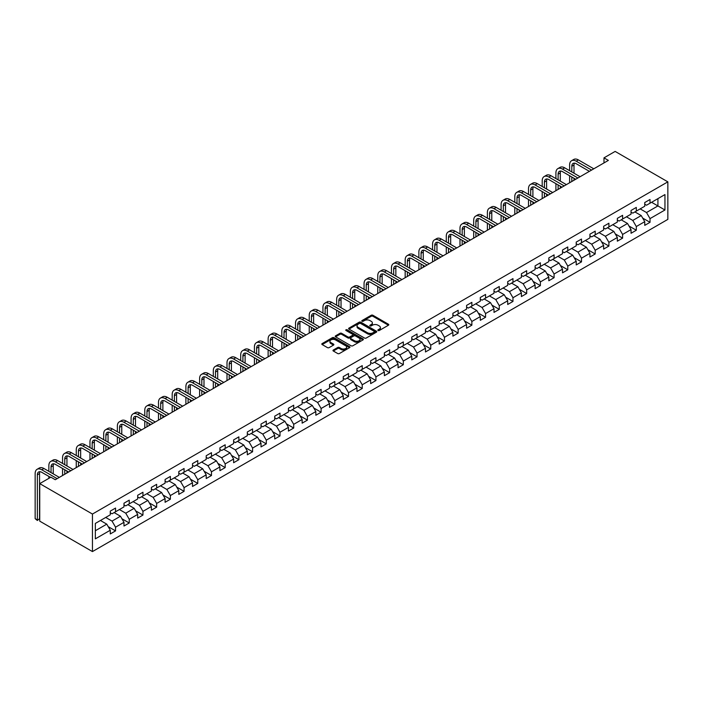 <?xml version="1.0" encoding="UTF-8"?>
<svg xmlns="http://www.w3.org/2000/svg" width="703" height="703" viewBox="0 0 703 703"><rect width="100%" height="100%" fill="white"/><g stroke="black" fill="none" stroke-linecap="round" stroke-linejoin="round"><path stroke-width="1.05" d="M378.065 330.515A0.852 0.492 0 0 0 379.269 330.515L388.434 325.225A1.221 0.703 0 0 0 388.794 324.733A1.221 0.703 0 0 0 388.434 324.232L372.915 315.269A1.221 0.703 0 0 0 371.184 315.269L362.027 320.559A0.852 0.492 0 0 0 363.231 321.253L364.418 320.577A3.902 2.25 0 0 1 369.936 320.577L371.228 321.324A3.902 2.25 0 0 1 372.37 322.914A3.902 2.25 0 0 1 371.228 324.505L370.042 325.19A0.852 0.492 0 0 0 371.254 325.884L372.441 325.199A3.902 2.25 0 0 1 377.959 325.199L379.251 325.946A3.902 2.25 0 0 1 380.393 327.545A3.902 2.25 0 0 1 379.251 329.136L378.065 329.821A0.852 0.492 0 0 0 378.065 330.515L378.065 329.821M333.336 350.024A1.221 0.703 0 0 0 332.976 350.516A1.221 0.703 0 0 0 333.336 351.017L337.686 353.53A1.221 0.703 0 0 0 339.408 353.53L349.584 347.651A1.221 0.703 0 0 0 349.945 347.159A1.221 0.703 0 0 0 349.584 346.658L334.066 337.695A1.221 0.703 0 0 0 332.343 337.695L322.167 343.574A1.221 0.703 0 0 0 321.807 344.075A1.221 0.703 0 0 0 322.167 344.567L327.422 347.607A1.221 0.703 0 0 0 329.153 347.607L333.503 345.094A1.221 0.703 0 0 0 333.863 344.593A1.221 0.703 0 0 0 333.503 344.092L330.893 342.589A3.26 1.881 0 0 1 329.944 341.254A3.26 1.881 0 0 1 331.957 339.514A3.26 1.881 0 0 1 335.507 339.927L345.727 345.823A3.26 1.881 0 0 1 346.684 347.159A3.26 1.881 0 0 1 344.672 348.899A3.26 1.881 0 0 1 341.113 348.486L339.408 347.502A1.221 0.703 0 0 0 337.686 347.502L333.336 350.024L333.336 351.017L337.686 348.521L337.686 347.502M667.85 181.849L615.143 151.417L603.982 157.859L608.376 160.389L55.282 479.718L50.888 477.179L39.737 483.62L92.445 514.051L667.85 181.849L667.85 219.38L92.445 551.583L92.445 514.051M364.506 338.046A1.221 0.703 0 0 0 366.228 338.046L376.404 332.176A1.221 0.703 0 0 0 376.764 331.675A1.221 0.703 0 0 0 376.404 331.175L360.885 322.211A1.221 0.703 0 0 0 359.154 322.211L348.987 328.09A1.221 0.703 0 0 0 348.626 328.591A1.221 0.703 0 0 0 348.987 329.083L364.506 338.046M346.351 330.7A0.852 0.492 0 0 1 347.212 330.823L347.212 329.804L362.994 338.916A1.221 0.703 0 0 1 363.354 339.417A1.221 0.703 0 0 1 362.994 339.909L352.818 345.788A1.221 0.703 0 0 1 351.096 345.788L335.577 336.825L339.927 334.329L339.927 333.319L335.577 335.832A1.221 0.703 0 0 0 335.217 336.333A1.221 0.703 0 0 0 335.577 336.825L335.577 335.832M339.927 334.329A1.221 0.703 0 0 1 341.649 334.329L341.649 333.319A1.221 0.703 0 0 0 339.927 333.319M341.649 333.319L347.95 336.948A1.221 0.703 0 0 0 349.672 336.948L352.563 335.287A1.221 0.703 0 0 0 352.915 334.786A1.221 0.703 0 0 0 352.563 334.285L346.008 330.507A0.852 0.492 0 0 1 347.212 329.804M108.209 526.661L115.547 530.888L115.547 527.188L123.983 522.32L123.983 526.02L129.255 522.979L129.255 519.28L137.683 514.411L137.683 518.111L142.955 515.071L142.955 511.362L151.391 506.494L151.391 510.202L156.664 507.153L156.664 503.453L165.091 498.585L165.091 502.285L170.363 499.244L170.363 495.545L178.799 490.676L178.799 494.376L184.072 491.335L184.072 487.627L192.508 482.759L192.508 486.458L197.771 483.418L197.771 479.718L206.207 474.85L206.207 478.55L211.48 475.509L211.48 471.801L219.916 466.933L219.916 470.641L225.18 467.592L225.18 463.892L233.616 459.024L233.616 462.723L238.888 459.683L238.888 455.983L247.324 451.115L247.324 454.815L252.588 451.774L252.588 448.066L261.024 443.198L261.024 446.906L266.296 443.857L266.296 440.157L274.732 435.289L274.732 438.988L279.996 435.948L279.996 432.248L288.432 427.371L288.432 431.08L293.705 428.03L293.705 424.331L302.141 419.463L302.141 423.162L307.413 420.122L307.413 416.422L315.84 411.554L315.84 415.253L321.113 412.213L321.113 408.505L329.549 403.636L329.549 407.345L334.821 404.295L334.821 400.596L343.249 395.727L343.249 399.427L348.521 396.387L348.521 392.687L356.957 387.819L356.957 391.518L362.23 388.478L362.23 384.769L370.657 379.901L370.657 383.601L375.929 380.56L375.929 376.861L384.365 371.992L384.365 375.692L389.638 372.652L389.638 368.943L398.065 364.075L398.065 367.783L403.337 364.734L403.337 361.034L411.773 356.166L411.773 359.866L417.046 356.825L417.046 353.126L425.473 348.257L425.473 351.957L430.746 348.916L430.746 345.208L439.182 340.34L439.182 344.048L444.454 340.999L444.454 337.299L452.881 332.431L452.881 336.131L458.154 333.09L458.154 329.391L466.59 324.514L466.59 328.222L471.862 325.181L471.862 321.473L480.298 316.605L480.298 320.304L485.562 317.264L485.562 313.564L493.998 308.696L493.998 312.396L499.271 309.355L499.271 305.647L507.707 300.779L507.707 304.487L512.97 301.438L512.97 297.738L521.406 292.87L521.406 296.569L526.679 293.529L526.679 289.829L535.115 284.961L535.115 288.661L540.379 285.62L540.379 281.912L548.815 277.044L548.815 280.752L554.087 277.703L554.087 274.003L562.523 269.135L562.523 272.834L567.787 269.794L567.787 266.086L576.223 261.217L576.223 264.926L581.495 261.876L581.495 258.177L589.931 253.308L589.931 257.008L595.204 253.968L595.204 250.268L603.631 245.4L603.631 249.099L608.903 246.059L608.903 242.35L617.339 237.482L617.339 241.191L622.612 238.141L622.612 234.442L631.039 229.573L631.039 233.273L636.312 230.233L636.312 226.533L644.748 221.665L644.748 225.364L650.02 222.324L650.02 218.615L664.95 209.995L664.95 194.573L657.92 198.633L657.92 205.935L664.95 209.995M115.547 530.888L110.274 533.937L110.274 530.229L95.344 538.858L95.344 523.436L110.274 514.816L110.274 511.107L115.547 508.067L115.547 511.775L123.983 506.898L123.983 503.199L129.255 500.158L129.255 503.858L137.683 498.989L137.683 495.29L142.955 492.241L142.955 495.949L151.391 491.081L151.391 487.372L156.664 484.332L156.664 488.031L165.091 483.163L165.091 479.464L170.363 476.423L170.363 480.123L178.799 475.254L178.799 471.555L184.072 468.506L184.072 472.214L192.508 467.346L192.508 463.637L197.771 460.597L197.771 464.296L206.207 459.428L206.207 455.729L211.48 452.679L211.48 456.388L219.916 451.519L219.916 447.811L225.18 444.771L225.18 448.47L233.616 443.602L233.616 439.902L238.888 436.862L238.888 440.561L247.324 435.693L247.324 431.994L252.588 428.944L252.588 432.653L261.024 427.784L261.024 424.076L266.296 421.035L266.296 424.735L274.732 419.867L274.732 416.167L279.996 413.127L279.996 416.826L288.432 411.958L288.432 408.25L293.705 405.209L293.705 408.918L302.141 404.04L302.141 400.341L307.413 397.3L307.413 401L315.84 396.132L315.84 392.432L321.113 389.383L321.113 393.091L329.549 388.223L329.549 384.515L334.821 381.474L334.821 385.174L343.249 380.305L343.249 376.606L348.521 373.565L348.521 377.265L356.957 372.397L356.957 368.697L362.23 365.648L362.23 369.356L370.657 364.488L370.657 360.78L375.929 357.739L375.929 361.439L384.365 356.57L384.365 352.871L389.638 349.83L389.638 353.53L398.065 348.662L398.065 344.953L403.337 341.913L403.337 345.612L411.773 340.744L411.773 337.045L417.046 334.004L417.046 337.704L425.473 332.835L425.473 329.136L430.746 326.087L430.746 329.795L439.182 324.927L439.182 321.218L444.454 318.178L444.454 321.877L452.881 317.009L452.881 313.31L458.154 310.269L458.154 313.969L466.59 309.1L466.59 305.401L471.862 302.352L471.862 306.06L480.298 301.183L480.298 297.483L485.562 294.443L485.562 298.142L493.998 293.274L493.998 289.574L499.271 286.525L499.271 290.234L507.707 285.365L507.707 281.657L512.97 278.616L512.97 282.316L521.406 277.448L521.406 273.748L526.679 270.708L526.679 274.407L535.115 269.539L535.115 265.839L540.379 262.79L540.379 266.499L548.815 261.63L548.815 257.922L554.087 254.881L554.087 258.581L562.523 253.713L562.523 250.013L567.787 246.973L567.787 250.672L576.223 245.804L576.223 242.096L581.495 239.055L581.495 242.755L589.931 237.886L589.931 234.187L595.204 231.146L595.204 234.846L603.631 229.978L603.631 226.278L608.903 223.229L608.903 226.937L617.339 222.069L617.339 218.361L622.612 215.32L622.612 219.02L631.039 214.151L631.039 210.452L636.312 207.411L636.312 211.111L644.748 206.243L644.748 202.543L650.02 199.494L650.02 203.202L664.95 194.573M114.141 512.584L120.468 516.23L112.032 521.108L105.714 517.452M110.274 512.786L112.032 513.796L115.547 511.775M112.032 521.108L115.547 527.188M120.468 516.23L123.983 522.32M127.849 504.666L134.176 508.322L125.74 513.19L119.413 509.543M123.983 504.877L125.74 505.888L129.255 503.858M125.74 513.19L129.255 519.28M134.176 508.322L137.683 514.411M141.549 496.757L147.876 500.413L139.44 505.281L133.122 501.626M137.683 496.959L139.44 497.979L142.955 495.949M139.44 505.281L142.955 511.362M147.876 500.413L151.391 506.494M155.258 488.849L161.585 492.495L153.149 497.364L146.822 493.717M151.391 489.051L153.149 490.061L156.664 488.031M153.149 497.364L156.664 503.453M161.585 492.495L165.091 498.585M168.957 480.931L175.284 484.587L166.848 489.455L160.53 485.799M165.091 481.133L166.848 482.153L170.363 480.123M166.848 489.455L170.363 495.545M175.284 484.587L178.799 490.676M182.666 473.022L188.993 476.678L180.557 481.546L174.23 477.891M178.799 473.224L180.557 474.235L184.072 472.214M180.557 481.546L184.072 487.627M188.993 476.678L192.508 482.759M196.365 465.114L202.692 468.76L194.256 473.629L187.938 469.982M192.508 465.316L194.256 466.326L197.771 464.296M194.256 473.629L197.771 479.718M202.692 468.76L206.207 474.85M210.074 457.196L216.401 460.852L207.965 465.72L201.638 462.064M206.207 457.398L207.965 458.418L211.48 456.388M207.965 465.72L211.48 471.801M216.401 460.852L219.916 466.933M223.774 449.287L230.101 452.934L221.673 457.802L215.346 454.156M219.916 449.489L221.673 450.5L225.18 448.47M221.673 457.802L225.18 463.892M230.101 452.934L233.616 459.024M237.482 441.37L243.809 445.025L235.373 449.894L229.046 446.247M233.616 441.581L235.373 442.591L238.888 440.561M235.373 449.894L238.888 455.983M243.809 445.025L247.324 451.115M251.182 433.461L257.509 437.117L249.082 441.985L242.755 438.329M247.324 433.663L249.082 434.682L252.588 432.653M249.082 441.985L252.588 448.066M257.509 437.117L261.024 443.198M264.89 425.552L271.217 429.199L262.781 434.067L256.454 430.421M261.024 425.754L262.781 426.765L266.296 424.735M262.781 434.067L266.296 440.157M271.217 429.199L274.732 435.289M278.599 417.635L284.917 421.29L276.49 426.159L270.163 422.503M274.732 417.837L276.49 418.856L279.996 416.826M276.49 426.159L279.996 432.248M284.917 421.29L288.432 427.371M292.299 409.726L298.626 413.373L290.19 418.25L283.863 414.594M288.432 409.928L290.19 410.939L293.705 408.918M290.19 418.25L293.705 424.331M298.626 413.373L302.141 419.463M306.007 401.817L312.325 405.464L303.898 410.332L297.571 406.686M302.141 402.019L303.898 403.03L307.413 401M303.898 410.332L307.413 416.422M312.325 405.464L315.84 411.554M319.707 393.9L326.034 397.555L317.598 402.424L311.271 398.768M315.84 394.102L317.598 395.121L321.113 393.091M317.598 402.424L321.113 408.505M326.034 397.555L329.549 403.636M333.415 385.991L339.734 389.638L331.306 394.506L324.979 390.859M329.549 386.193L331.306 387.204L334.821 385.174M331.306 394.506L334.821 400.596M339.734 389.638L343.249 395.727M347.115 378.073L353.442 381.729L345.006 386.597L338.679 382.942M343.249 378.276L345.006 379.295L348.521 377.265M345.006 386.597L348.521 392.687M353.442 381.729L356.957 387.819M360.824 370.165L367.142 373.82L358.715 378.689L352.388 375.033M356.957 370.367L358.715 371.377L362.23 369.356M358.715 378.689L362.23 384.769M367.142 373.82L370.657 379.901M374.523 362.256L380.85 365.903L372.414 370.771L366.087 367.124M370.657 362.458L372.414 363.469L375.929 361.439M372.414 370.771L375.929 376.861M380.85 365.903L384.365 371.992M388.232 354.338L394.559 357.994L386.123 362.862L379.796 359.207M384.365 354.54L386.123 355.56L389.638 353.53M386.123 362.862L389.638 368.943M394.559 357.994L398.065 364.075M401.931 346.43L408.258 350.076L399.822 354.945L393.504 351.298M398.065 346.632L399.822 347.642L403.337 345.612M399.822 354.945L403.337 361.034M408.258 350.076L411.773 356.166M415.64 338.512L421.967 342.168L413.531 347.036L407.204 343.389M411.773 338.723L413.531 339.734L417.046 337.704M413.531 347.036L417.046 353.126M421.967 342.168L425.473 348.257M429.34 330.603L435.667 334.259L427.231 339.127L420.912 335.472M425.473 330.805L427.231 331.825L430.746 329.795M427.231 339.127L430.746 345.208M435.667 334.259L439.182 340.34M443.048 322.695L449.375 326.341L440.939 331.21L434.612 327.563M439.182 322.897L440.939 323.907L444.454 321.877M440.939 331.21L444.454 337.299M449.375 326.341L452.881 332.431M456.748 314.777L463.075 318.433L454.639 323.301L448.321 319.645M452.881 314.979L454.639 315.999L458.154 313.969M454.639 323.301L458.154 329.391M463.075 318.433L466.59 324.514M470.456 306.868L476.783 310.515L468.347 315.392L462.02 311.737M466.59 307.07L468.347 308.081L471.862 306.06M468.347 315.392L471.862 321.473M476.783 310.515L480.298 316.605M484.156 298.96L490.483 302.606L482.047 307.475L475.729 303.828M480.298 299.162L482.047 300.172L485.562 298.142M482.047 307.475L485.562 313.564M490.483 302.606L493.998 308.696M497.865 291.042L504.192 294.698L495.756 299.566L489.429 295.91M493.998 291.244L495.756 292.263L499.271 290.234M495.756 299.566L499.271 305.647M504.192 294.698L507.707 300.779M511.564 283.133L517.891 286.78L509.464 291.648L503.137 288.002M507.707 283.335L509.464 284.346L512.97 282.316M509.464 291.648L512.97 297.738M517.891 286.78L521.406 292.87M525.273 275.216L531.6 278.871L523.164 283.74L516.837 280.084M521.406 275.418L523.164 276.437L526.679 274.407M523.164 283.74L526.679 289.829M531.6 278.871L535.115 284.961M538.973 267.307L545.3 270.963L536.872 275.831L530.545 272.175M535.115 267.509L536.872 268.528L540.379 266.499M536.872 275.831L540.379 281.912M545.3 270.963L548.815 277.044M552.681 259.398L559.008 263.045L550.572 267.913L544.245 264.266M548.815 259.6L550.572 260.611L554.087 258.581M550.572 267.913L554.087 274.003M559.008 263.045L562.523 269.135M566.39 251.481L572.708 255.136L564.281 260.005L557.954 256.349M562.523 251.683L564.281 252.702L567.787 250.672M564.281 260.005L567.787 266.086M572.708 255.136L576.223 261.217M580.089 243.572L586.416 247.219L577.98 252.096L571.653 248.44M576.223 243.774L577.98 244.785L581.495 242.755M577.98 252.096L581.495 258.177M586.416 247.219L589.931 253.308M593.798 235.654L600.116 239.31L591.689 244.178L585.362 240.531M589.931 235.865L591.689 236.876L595.204 234.846M591.689 244.178L595.204 250.268M600.116 239.31L603.631 245.4M607.497 227.746L613.824 231.401L605.388 236.27L599.061 232.614M603.631 227.948L605.388 228.967L608.903 226.937M605.388 236.27L608.903 242.35M613.824 231.401L617.339 237.482M621.206 219.837L627.524 223.484L619.097 228.352L612.77 224.705M617.339 220.039L619.097 221.05L622.612 219.02M619.097 228.352L622.612 234.442M627.524 223.484L631.039 229.573M634.906 211.919L641.233 215.575L632.797 220.443L626.47 216.788M631.039 212.121L632.797 213.141L636.312 211.111M632.797 220.443L636.312 226.533M641.233 215.575L644.748 221.665M651.602 202.288L657.92 205.935L646.505 212.534L640.178 208.879M644.748 204.213L646.505 205.223L650.02 203.202M646.505 212.534L650.02 218.615M39.737 483.62L39.737 521.151L92.445 551.583M603.982 157.859L603.982 162.929M95.344 530.739L106.768 524.148L100.441 520.492M106.768 524.148L110.274 530.229M642.683 218.088L650.02 222.324M628.974 225.997L636.312 230.233M615.274 233.906L622.612 238.141M601.566 241.823L608.903 246.059M587.866 249.732L595.204 253.968M574.158 257.649L581.495 261.876M560.458 265.558L567.787 269.794M546.749 273.467L554.087 277.703M533.05 281.385L540.379 285.62M519.341 289.293L526.679 293.529M505.642 297.202L512.97 301.438M491.933 305.12L499.271 309.355M478.233 313.028L485.562 317.264M464.525 320.946L471.862 325.181M450.825 328.855L458.154 333.09M437.117 336.763L444.454 340.999M423.417 344.681L430.746 348.916M409.708 352.59L417.046 356.825M396 360.498L403.337 364.734M382.3 368.416L389.638 372.652M368.592 376.325L375.929 380.56M354.892 384.242L362.23 388.478M341.183 392.151L348.521 396.387M327.484 400.06L334.821 404.295M313.775 407.977L321.113 412.213M300.076 415.886L307.413 420.122M286.367 423.804L293.705 428.03M272.667 431.712L279.996 435.948M258.959 439.621L266.296 443.857M245.259 447.539L252.588 451.774M231.551 455.447L238.888 459.683M217.851 463.356L225.18 467.592M204.142 471.274L211.48 475.509M190.443 479.182L197.771 483.418M176.734 487.1L184.072 491.335M163.034 495.009L170.363 499.244M149.326 502.917L156.664 507.153M135.626 510.835L142.955 515.071M121.918 518.744L129.255 522.979M378.407 330.638L379.251 330.146A3.902 2.25 0 0 0 380.393 328.556L380.393 327.545M372.37 322.914L372.37 323.925A3.902 2.25 0 0 1 371.228 325.524L370.384 326.007M388.416 325.234L372.915 316.288A1.221 0.703 0 0 0 371.184 316.288L362.37 321.376M376.386 332.185L360.885 323.231A1.221 0.703 0 0 0 359.154 323.231L348.996 329.092L348.987 328.09M374.251 332.027A0.852 0.492 0 0 0 374.251 331.324L360.621 323.459A0.852 0.492 0 0 0 359.418 323.459L358.17 324.18A3.902 2.25 0 0 0 357.027 325.779A3.902 2.25 0 0 0 358.17 327.37L367.476 332.747A3.902 2.25 0 0 0 372.994 332.747L374.251 332.027L374.251 333.037A0.852 0.492 0 0 0 374.497 332.686L374.497 331.675M357.027 325.779L357.027 326.79A3.902 2.25 0 0 0 358.17 328.38L358.17 327.37M374.251 333.037L372.994 333.758A3.902 2.25 0 0 1 367.476 333.758L358.17 328.38M341.649 334.329L347.95 337.967A1.221 0.703 0 0 0 349.672 337.967L352.563 336.298A1.221 0.703 0 0 0 352.915 335.797L352.915 334.786M347.212 330.823L362.976 339.927M354.479 340.727A3.26 1.881 0 0 0 358.038 341.131A3.26 1.881 0 0 0 360.05 339.391A3.26 1.881 0 0 0 359.092 338.055L355.49 335.981A1.221 0.703 0 0 0 353.767 335.981L350.876 337.651A1.221 0.703 0 0 0 350.525 338.143A1.221 0.703 0 0 0 350.876 338.644L354.479 340.727L354.479 341.737A3.26 1.881 0 0 0 358.038 342.141A3.26 1.881 0 0 0 360.05 340.401L360.05 339.391M350.525 338.143L350.525 339.162A1.221 0.703 0 0 0 350.876 339.654L350.876 338.644M354.479 341.737L350.876 339.654M346.684 347.159L346.684 348.17A3.26 1.881 0 0 1 344.672 349.909A3.26 1.881 0 0 1 341.113 349.505L339.408 348.521A1.221 0.703 0 0 0 337.686 348.521M329.944 341.254L329.944 342.273A3.26 1.881 0 0 0 330.893 343.6L330.893 342.589M333.503 344.092L333.503 345.094L330.893 343.6M349.567 347.669L334.066 338.714A1.221 0.703 0 0 0 332.343 338.714L322.185 344.575M569.615 170.68L569.615 164.994A9.315 5.378 60 0 1 571.548 160.732L573.745 159.467A9.315 5.378 60 0 1 578.402 159.924L593.798 168.808M571.548 160.732A9.315 5.378 60 0 1 576.205 161.189L591.601 170.082M589.404 171.347L576.205 163.729A6.213 3.585 -120 0 0 573.103 163.421A6.213 3.585 -120 0 0 571.811 166.268L571.811 171.945M574.404 163.131A6.213 3.585 -120 0 0 574.008 164.994L574.008 173.21M571.811 177.015L571.811 181.497M574.008 178.29L574.008 180.232M569.615 182.771L569.615 175.75M555.915 178.588L555.915 172.912A9.315 5.378 60 0 1 557.839 168.641L560.036 167.376A9.315 5.378 60 0 1 564.702 167.841L580.089 176.725M557.839 168.641A9.315 5.378 60 0 1 562.505 169.107L577.892 177.991M575.695 179.256L562.505 171.637A6.213 3.585 -120 0 0 559.395 171.33A6.213 3.585 -120 0 0 558.112 174.177L558.112 179.854M560.695 171.049A6.213 3.585 -120 0 0 560.309 172.912L560.309 181.128M558.112 184.933L558.112 189.415M560.309 186.198L560.309 188.149M555.915 190.68L555.915 183.659M542.206 186.506L542.206 180.82A9.315 5.378 60 0 1 544.14 176.558L546.336 175.284A9.315 5.378 60 0 1 550.994 175.75L566.39 184.634M544.14 176.558A9.315 5.378 60 0 1 548.797 177.015L564.193 185.9M561.996 187.174L548.797 179.555A6.213 3.585 -120 0 0 545.695 179.247A6.213 3.585 -120 0 0 544.403 182.086L544.403 187.771M546.987 178.957A6.213 3.585 -120 0 0 546.6 180.82L546.6 189.037M544.403 192.842L544.403 197.323M546.6 194.107L546.6 196.058M542.206 198.589L542.206 191.576M528.507 194.415L528.507 188.738A9.315 5.378 60 0 1 530.431 184.467L532.628 183.202A9.315 5.378 60 0 1 537.294 183.659L552.681 192.552M530.431 184.467A9.315 5.378 60 0 1 535.097 184.933L550.484 193.817M548.287 195.083L535.097 187.464A6.213 3.585 -120 0 0 531.986 187.156A6.213 3.585 -120 0 0 530.703 190.003L530.703 195.68M533.287 186.875A6.213 3.585 -120 0 0 532.9 188.738L532.9 196.954M530.703 200.75L530.703 205.241M532.9 202.025L532.9 203.967M528.507 206.506L528.507 199.485M514.798 202.323L514.798 196.647A9.315 5.378 60 0 1 516.731 192.376L518.928 191.111A9.315 5.378 60 0 1 523.586 191.576L538.973 200.46M516.731 192.376A9.315 5.378 60 0 1 521.389 192.842L536.784 201.726M534.588 202.991L521.389 195.381A6.213 3.585 -120 0 0 518.287 195.074A6.213 3.585 -120 0 0 516.995 197.912L516.995 203.598M519.579 194.784A6.213 3.585 -120 0 0 519.192 196.647L519.192 204.863M516.995 208.668L516.995 213.15M519.192 209.933L519.192 211.884M514.798 214.415L514.798 207.394M501.098 210.241L501.098 204.555A9.315 5.378 60 0 1 503.023 200.293L505.22 199.028A9.315 5.378 60 0 1 509.877 199.485L525.273 208.369M503.023 200.293A9.315 5.378 60 0 1 507.689 200.75L523.076 209.643M520.879 210.909L507.689 203.29A6.213 3.585 -120 0 0 504.578 202.982A6.213 3.585 -120 0 0 503.295 205.83L503.295 211.506M505.879 202.692A6.213 3.585 -120 0 0 505.492 204.555L505.492 212.772M503.295 216.577L503.295 221.058M505.492 217.842L505.492 219.793M501.098 222.333L501.098 215.311M487.39 218.15L487.39 212.473A9.315 5.378 60 0 1 489.323 208.202L491.52 206.937A9.315 5.378 60 0 1 496.177 207.394L511.564 216.287M489.323 208.202A9.315 5.378 60 0 1 493.981 208.668L509.376 217.552M507.179 218.818L493.981 211.199A6.213 3.585 -120 0 0 490.879 210.891A6.213 3.585 -120 0 0 489.587 213.738L489.587 219.415M492.17 210.61A6.213 3.585 -120 0 0 491.784 212.473L491.784 220.689M489.587 224.494L489.587 228.976M491.784 225.76L491.784 227.702M487.39 230.241L487.39 223.22M473.69 226.058L473.69 220.382A9.315 5.378 60 0 1 475.615 216.12L477.812 214.846A9.315 5.378 60 0 1 482.469 215.311L497.865 224.195M475.615 216.12A9.315 5.378 60 0 1 480.281 216.577L495.668 225.461M493.471 226.735L480.281 219.116A6.213 3.585 -120 0 0 477.17 218.809A6.213 3.585 -120 0 0 475.887 221.647L475.887 227.333M478.471 218.519A6.213 3.585 -120 0 0 478.084 220.382L478.084 228.598M475.887 232.403L475.887 236.885M478.084 233.668L478.084 235.619M473.69 238.15L473.69 231.138M459.982 233.976L459.982 228.29A9.315 5.378 60 0 1 461.915 224.029L464.112 222.763A9.315 5.378 60 0 1 468.769 223.22L484.156 232.104M461.915 224.029A9.315 5.378 60 0 1 466.572 224.494L481.959 233.378M479.771 234.644L466.572 227.025A6.213 3.585 -120 0 0 463.47 226.718A6.213 3.585 -120 0 0 462.179 229.565L462.179 235.241M464.762 226.436A6.213 3.585 -120 0 0 464.375 228.29L464.375 236.507M462.179 240.312L462.179 244.802M464.375 241.586L464.375 243.528M459.982 246.068L459.982 239.046M446.282 241.885L446.282 236.208A9.315 5.378 60 0 1 448.206 231.937L450.403 230.672A9.315 5.378 60 0 1 455.061 231.138L470.456 240.022M448.206 231.937A9.315 5.378 60 0 1 452.864 232.403L468.26 241.287M466.063 242.553L452.864 234.943A6.213 3.585 -120 0 0 449.762 234.626A6.213 3.585 -120 0 0 448.479 237.473L448.479 243.159M451.062 234.345A6.213 3.585 -120 0 0 450.676 236.208L450.676 244.424M448.479 248.229L448.479 252.711M450.676 249.495L450.676 251.446M446.282 253.976L446.282 246.955M432.573 249.802L432.573 244.117A9.315 5.378 60 0 1 434.507 239.855L436.704 238.581A9.315 5.378 60 0 1 441.361 239.046L456.748 247.931M434.507 239.855A9.315 5.378 60 0 1 439.164 240.312L454.551 249.196M452.354 250.47L439.164 242.851A6.213 3.585 -120 0 0 436.062 242.544A6.213 3.585 -120 0 0 434.77 245.382L434.77 251.068M437.354 242.254A6.213 3.585 -120 0 0 436.967 244.117L436.967 252.333M434.77 256.138L434.77 260.62M436.967 257.403L436.967 259.354M432.573 261.894L432.573 254.873M418.874 257.711L418.874 252.034A9.315 5.378 60 0 1 420.798 247.764L422.995 246.498A9.315 5.378 60 0 1 427.652 246.955L443.048 255.848M420.798 247.764A9.315 5.378 60 0 1 425.456 248.229L440.851 257.113M438.654 258.379L425.456 250.76A6.213 3.585 -120 0 0 422.354 250.453A6.213 3.585 -120 0 0 421.071 253.3L421.071 258.976M423.654 250.171A6.213 3.585 -120 0 0 423.268 252.034L423.268 260.251M421.071 264.047L421.071 268.537M423.268 265.321L423.268 267.263M418.874 269.803L418.874 262.781M405.165 265.62L405.165 259.943A9.315 5.378 60 0 1 407.099 255.681L409.295 254.407A9.315 5.378 60 0 1 413.953 254.873L429.34 263.757M407.099 255.681A9.315 5.378 60 0 1 411.756 256.138L427.143 265.022M424.946 266.296L411.756 258.678A6.213 3.585 -120 0 0 408.645 258.37A6.213 3.585 -120 0 0 407.362 261.208L407.362 266.894M409.946 258.08A6.213 3.585 -120 0 0 409.559 259.943L409.559 268.159M407.362 271.964L407.362 276.446M409.559 273.23L409.559 275.181M405.165 277.711L405.165 270.699M391.466 273.537L391.466 267.852A9.315 5.378 60 0 1 393.39 263.59L395.587 262.324A9.315 5.378 60 0 1 400.244 262.781L415.64 271.666M393.39 263.59A9.315 5.378 60 0 1 398.047 264.047L413.443 272.94M411.246 274.205L398.047 266.586A6.213 3.585 -120 0 0 394.945 266.279A6.213 3.585 -120 0 0 393.662 269.126L393.662 274.803M396.246 265.989A6.213 3.585 -120 0 0 395.851 267.852L395.851 276.068M393.662 279.873L393.662 284.355M395.851 281.147L395.851 283.089M391.466 285.629L391.466 278.608M377.757 281.446L377.757 275.769A9.315 5.378 60 0 1 379.69 271.499L381.887 270.233A9.315 5.378 60 0 1 386.545 270.699L401.931 279.583M379.69 271.499A9.315 5.378 60 0 1 384.348 271.964L399.735 280.849M397.538 282.114L384.348 274.495A6.213 3.585 -120 0 0 381.237 274.188A6.213 3.585 -120 0 0 379.954 277.035L379.954 282.711M382.537 273.906A6.213 3.585 -120 0 0 382.151 275.769L382.151 283.986M379.954 287.791L379.954 292.272M382.151 289.056L382.151 291.007M377.757 293.538L377.757 286.516M364.057 289.364L364.057 283.678A9.315 5.378 60 0 1 365.982 279.416L368.179 278.142A9.315 5.378 60 0 1 372.836 278.608L388.232 287.492M365.982 279.416A9.315 5.378 60 0 1 370.639 279.873L386.035 288.757M383.838 290.031L370.639 282.413A6.213 3.585 -120 0 0 367.537 282.105A6.213 3.585 -120 0 0 366.245 284.943L366.245 290.629M368.838 281.815A6.213 3.585 -120 0 0 368.442 283.678L368.442 291.894M366.245 295.699L366.245 300.181M368.442 296.965L368.442 298.916M364.057 301.446L364.057 294.434M350.349 297.272L350.349 291.587A9.315 5.378 60 0 1 352.282 287.325L354.479 286.059A9.315 5.378 60 0 1 359.136 286.516L374.523 295.401M352.282 287.325A9.315 5.378 60 0 1 356.939 287.791L372.326 296.675M370.13 297.94L356.939 290.321A6.213 3.585 -120 0 0 353.829 290.014A6.213 3.585 -120 0 0 352.546 292.861L352.546 298.538M355.129 289.733A6.213 3.585 -120 0 0 354.743 291.587L354.743 299.803M352.546 303.608L352.546 308.099M354.743 304.882L354.743 306.824M350.349 309.364L350.349 302.343M336.649 305.181L336.649 299.504A9.315 5.378 60 0 1 338.574 295.234L340.77 293.968A9.315 5.378 60 0 1 345.428 294.434L360.824 303.318M338.574 295.234A9.315 5.378 60 0 1 343.231 295.699L358.627 304.584M356.43 305.849L343.231 298.239A6.213 3.585 -120 0 0 340.129 297.931A6.213 3.585 -120 0 0 338.837 300.77L338.837 306.455M341.43 297.641A6.213 3.585 -120 0 0 341.034 299.504L341.034 307.721M338.837 311.526L338.837 316.007M341.034 312.791L341.034 314.742M336.649 317.273L336.649 310.251M322.941 313.099L322.941 307.413A9.315 5.378 60 0 1 324.874 303.151L327.071 301.886A9.315 5.378 60 0 1 331.728 302.343L347.115 311.227M324.874 303.151A9.315 5.378 60 0 1 329.531 303.608L344.918 312.501M342.721 313.766L329.531 306.148A6.213 3.585 -120 0 0 326.42 305.84A6.213 3.585 -120 0 0 325.137 308.687L325.137 314.364M327.721 305.55A6.213 3.585 -120 0 0 327.334 307.413L327.334 315.629M325.137 319.434L325.137 323.916M327.334 320.7L327.334 322.651M322.941 325.19L322.941 318.169M309.232 321.007L309.232 315.331A9.315 5.378 60 0 1 311.165 311.06L313.362 309.795A9.315 5.378 60 0 1 318.02 310.251L333.415 319.144M311.165 311.06A9.315 5.378 60 0 1 315.823 311.526L331.218 320.41M329.022 321.675L315.823 314.056A6.213 3.585 -120 0 0 312.721 313.749A6.213 3.585 -120 0 0 311.429 316.596L311.429 322.273M314.021 313.468A6.213 3.585 -120 0 0 313.626 315.331L313.626 323.547M311.429 327.352L311.429 331.834M313.626 328.617L313.626 330.559M309.232 333.099L309.232 326.078M295.532 328.916L295.532 323.239A9.315 5.378 60 0 1 297.466 318.977L299.654 317.703A9.315 5.378 60 0 1 304.32 318.169L319.707 327.053M297.466 318.977A9.315 5.378 60 0 1 302.123 319.434L317.51 328.319M315.313 329.593L302.123 321.974A6.213 3.585 -120 0 0 299.012 321.666A6.213 3.585 -120 0 0 297.729 324.505L297.729 330.19M300.313 321.376A6.213 3.585 -120 0 0 299.926 323.239L299.926 331.456M297.729 335.261L297.729 339.742M299.926 336.526L299.926 338.477M295.532 341.008L295.532 333.995M281.824 336.834L281.824 331.148A9.315 5.378 60 0 1 283.757 326.886L285.954 325.621A9.315 5.378 60 0 1 290.611 326.078L306.007 334.962M283.757 326.886A9.315 5.378 60 0 1 288.415 327.352L303.81 336.236M301.613 337.502L288.415 329.883A6.213 3.585 -120 0 0 285.313 329.575A6.213 3.585 -120 0 0 284.021 332.422L284.021 338.099M286.613 329.285A6.213 3.585 -120 0 0 286.218 331.148L286.218 339.364M284.021 343.169L284.021 347.651M286.218 344.444L286.218 346.386M281.824 348.925L281.824 341.904M268.124 344.742L268.124 339.066A9.315 5.378 60 0 1 270.057 334.795L272.246 333.53A9.315 5.378 60 0 1 276.912 333.995L292.299 342.879M270.057 334.795A9.315 5.378 60 0 1 274.715 335.261L290.102 344.145M287.905 345.41L274.715 337.791A6.213 3.585 -120 0 0 271.604 337.484A6.213 3.585 -120 0 0 270.321 340.331L270.321 346.008M272.905 337.203A6.213 3.585 -120 0 0 272.518 339.066L272.518 347.282M270.321 351.087L270.321 355.569M272.518 352.352L272.518 354.303M268.124 356.834L268.124 349.813M254.416 352.66L254.416 346.974A9.315 5.378 60 0 1 256.349 342.713L258.546 341.438A9.315 5.378 60 0 1 263.203 341.904L278.599 350.788M256.349 342.713A9.315 5.378 60 0 1 261.006 343.169L276.402 352.054M274.205 353.328L261.006 345.709A6.213 3.585 -120 0 0 257.904 345.401A6.213 3.585 -120 0 0 256.613 348.24L256.613 353.925M259.196 345.111A6.213 3.585 -120 0 0 258.809 346.974L258.809 355.191M256.613 358.996L256.613 363.477M258.809 360.261L258.809 362.212M254.416 364.752L254.416 357.73M240.716 360.569L240.716 354.892A9.315 5.378 60 0 1 242.64 350.621L244.837 349.356A9.315 5.378 60 0 1 249.503 349.813L264.89 358.706M242.64 350.621A9.315 5.378 60 0 1 247.307 351.087L262.694 359.971M260.497 361.237L247.307 353.618A6.213 3.585 -120 0 0 244.196 353.31A6.213 3.585 -120 0 0 242.913 356.157L242.913 361.834M245.496 353.029A6.213 3.585 -120 0 0 245.11 354.892L245.11 363.108M242.913 366.904L242.913 371.395M245.11 368.179L245.11 370.121M240.716 372.66L240.716 365.639M227.007 368.477L227.007 362.801A9.315 5.378 60 0 1 228.941 358.539L231.138 357.265A9.315 5.378 60 0 1 235.795 357.73L251.182 366.615M228.941 358.539A9.315 5.378 60 0 1 233.598 358.996L248.994 367.88M246.797 369.154L233.598 361.535A6.213 3.585 -120 0 0 230.496 361.228A6.213 3.585 -120 0 0 229.204 364.066L229.204 369.752M231.788 360.938A6.213 3.585 -120 0 0 231.401 362.801L231.401 371.017M229.204 374.822L229.204 379.304M231.401 376.087L231.401 378.038M227.007 380.569L227.007 373.557M213.308 376.395L213.308 370.709A9.315 5.378 60 0 1 215.232 366.448L217.429 365.182A9.315 5.378 60 0 1 222.086 365.639L237.482 374.523M215.232 366.448A9.315 5.378 60 0 1 219.898 366.904L235.285 375.797M233.088 377.063L219.898 369.444A6.213 3.585 -120 0 0 216.788 369.137A6.213 3.585 -120 0 0 215.505 371.984L215.505 377.66M218.088 368.847A6.213 3.585 -120 0 0 217.702 370.709L217.702 378.926M215.505 382.731L215.505 387.212M217.702 383.996L217.702 385.947M213.308 388.487L213.308 381.465M199.599 384.304L199.599 378.627A9.315 5.378 60 0 1 201.533 374.356L203.729 373.091A9.315 5.378 60 0 1 208.387 373.557L223.774 382.441M201.533 374.356A9.315 5.378 60 0 1 206.19 374.822L221.586 383.706M219.389 384.972L206.19 377.353A6.213 3.585 -120 0 0 203.088 377.045A6.213 3.585 -120 0 0 201.796 379.892L201.796 385.569M204.38 376.764A6.213 3.585 -120 0 0 203.993 378.627L203.993 386.843M201.796 390.648L201.796 395.13M203.993 391.914L203.993 393.856M199.599 396.395L199.599 389.374M185.9 392.212L185.9 386.536A9.315 5.378 60 0 1 187.824 382.274L190.021 381A9.315 5.378 60 0 1 194.678 381.465L210.074 390.35M187.824 382.274A9.315 5.378 60 0 1 192.49 382.731L207.877 391.615M205.68 392.889L192.49 385.27A6.213 3.585 -120 0 0 189.379 384.963A6.213 3.585 -120 0 0 188.096 387.801L188.096 393.487M190.68 384.673A6.213 3.585 -120 0 0 190.293 386.536L190.293 394.752M188.096 398.557L188.096 403.039M190.293 399.822L190.293 401.773M185.9 404.304L185.9 397.292M172.191 400.13L172.191 394.445A9.315 5.378 60 0 1 174.124 390.183L176.321 388.917A9.315 5.378 60 0 1 180.979 389.374L196.365 398.258M174.124 390.183A9.315 5.378 60 0 1 178.782 390.648L194.169 399.532M191.981 400.798L178.782 393.179A6.213 3.585 -120 0 0 175.68 392.872A6.213 3.585 -120 0 0 174.388 395.719L174.388 401.395M176.971 392.59A6.213 3.585 -120 0 0 176.585 394.445L176.585 402.661M174.388 406.466L174.388 410.956M176.585 407.74L176.585 409.682M172.191 412.222L172.191 405.2M158.491 408.039L158.491 402.362A9.315 5.378 60 0 1 160.416 398.091L162.613 396.826A9.315 5.378 60 0 1 167.27 397.292L182.666 406.176M160.416 398.091A9.315 5.378 60 0 1 165.073 398.557L180.469 407.441M178.272 408.707L165.073 401.097A6.213 3.585 -120 0 0 161.971 400.789A6.213 3.585 -120 0 0 160.688 403.627L160.688 409.313M163.272 400.499A6.213 3.585 -120 0 0 162.885 402.362L162.885 410.578M160.688 414.383L160.688 418.865M162.885 415.649L162.885 417.6M158.491 420.13L158.491 413.109M144.783 415.956L144.783 410.271A9.315 5.378 60 0 1 146.716 406.009L148.913 404.743A9.315 5.378 60 0 1 153.57 405.2L168.957 414.085M146.716 406.009A9.315 5.378 60 0 1 151.373 406.466L166.76 415.359M164.564 416.624L151.373 409.005A6.213 3.585 -120 0 0 148.271 408.698A6.213 3.585 -120 0 0 146.98 411.545L146.98 417.222M149.563 408.408A6.213 3.585 -120 0 0 149.177 410.271L149.177 418.487M146.98 422.292L146.98 426.774M149.177 423.558L149.177 425.508M144.783 428.048L144.783 421.027M131.083 423.865L131.083 418.188A9.315 5.378 60 0 1 133.008 413.918L135.204 412.652A9.315 5.378 60 0 1 139.862 413.109L155.258 422.002M133.008 413.918A9.315 5.378 60 0 1 137.665 414.383L153.061 423.268M150.864 424.533L137.665 416.914A6.213 3.585 -120 0 0 134.563 416.607A6.213 3.585 -120 0 0 133.28 419.454L133.28 425.13M135.864 416.325A6.213 3.585 -120 0 0 135.477 418.188L135.477 426.405M133.28 430.201L133.28 434.691M135.477 431.475L135.477 433.417M131.083 435.957L131.083 428.935M117.375 431.774L117.375 426.097A9.315 5.378 60 0 1 119.308 421.835L121.505 420.561A9.315 5.378 60 0 1 126.162 421.027L141.549 429.911M119.308 421.835A9.315 5.378 60 0 1 123.965 422.292L139.352 431.176M137.155 432.45L123.965 424.832A6.213 3.585 -120 0 0 120.854 424.524A6.213 3.585 -120 0 0 119.572 427.362L119.572 433.048M122.155 424.234A6.213 3.585 -120 0 0 121.768 426.097L121.768 434.313M119.572 438.118L119.572 442.6M121.768 439.384L121.768 441.335M117.375 443.865L117.375 436.853M103.675 439.691L103.675 434.006A9.315 5.378 60 0 1 105.599 429.744L107.796 428.479A9.315 5.378 60 0 1 112.454 428.935L127.849 437.82M105.599 429.744A9.315 5.378 60 0 1 110.257 430.201L125.652 439.094M123.456 440.359L110.257 432.74A6.213 3.585 -120 0 0 107.155 432.433A6.213 3.585 -120 0 0 105.872 435.28L105.872 440.957M108.455 432.143A6.213 3.585 -120 0 0 108.06 434.006L108.06 442.222M105.872 446.027L105.872 450.509M108.06 447.301L108.06 449.243M103.675 451.783L103.675 444.762M89.966 447.6L89.966 441.923A9.315 5.378 60 0 1 91.9 437.653L94.097 436.387A9.315 5.378 60 0 1 98.754 436.853L114.141 445.737M91.9 437.653A9.315 5.378 60 0 1 96.557 438.118L111.944 447.003M109.747 448.268L96.557 440.649A6.213 3.585 -120 0 0 93.446 440.342A6.213 3.585 -120 0 0 92.163 443.189L92.163 448.866M94.747 440.06A6.213 3.585 -120 0 0 94.36 441.923L94.36 450.14M92.163 453.945L92.163 458.426M94.36 455.21L94.36 457.161M89.966 459.692L89.966 452.67M76.267 455.518L76.267 449.832A9.315 5.378 60 0 1 78.191 445.57L80.388 444.296A9.315 5.378 60 0 1 85.045 444.762L100.441 453.646M78.191 445.57A9.315 5.378 60 0 1 82.849 446.027L98.244 454.911M96.047 456.185L82.849 448.567A6.213 3.585 -120 0 0 79.747 448.259A6.213 3.585 -120 0 0 78.455 451.098L78.455 456.783M81.047 447.969A6.213 3.585 -120 0 0 80.652 449.832L80.652 458.048M78.455 461.853L78.455 466.335M80.652 463.119L80.652 465.07M76.267 467.609L76.267 460.588M62.558 463.426L62.558 457.75A9.315 5.378 60 0 1 64.491 453.479L66.688 452.214A9.315 5.378 60 0 1 71.346 452.67L86.733 461.563M64.491 453.479A9.315 5.378 60 0 1 69.149 453.945L84.536 462.829M82.339 464.094L69.149 456.475A6.213 3.585 -120 0 0 66.038 456.168A6.213 3.585 -120 0 0 64.755 459.015L64.755 464.692M67.339 455.887A6.213 3.585 -120 0 0 66.952 457.75L66.952 465.966M64.755 469.762L64.755 474.253M66.952 471.036L66.952 472.978M62.558 475.518L62.558 468.497M48.859 471.335L48.859 465.658A9.315 5.378 60 0 1 50.783 461.388L52.98 460.122A9.315 5.378 60 0 1 57.637 460.588L73.033 469.472M50.783 461.388A9.315 5.378 60 0 1 55.44 461.853L70.836 470.738M68.639 472.003L55.44 464.393A6.213 3.585 -120 0 0 52.338 464.085A6.213 3.585 -120 0 0 51.047 466.924L51.047 472.609M53.639 463.795A6.213 3.585 -120 0 0 53.243 465.658L53.243 473.875M48.859 478.356L48.859 476.406M50.537 477.381L41.741 472.302A6.213 3.585 -120 0 0 38.63 471.994A6.213 3.585 -120 0 0 37.347 474.841L37.347 519.93L35.15 518.656L35.15 473.567A9.315 5.378 60 0 1 37.083 469.305L39.28 468.04A9.315 5.378 60 0 1 43.938 468.497L59.324 477.381M37.083 469.305A9.315 5.378 60 0 1 41.741 469.762L57.128 478.655M39.93 471.704A6.213 3.585 -120 0 0 39.544 473.567L39.544 518.656L37.347 520.484L35.15 518.656M39.544 518.656L37.347 520.484M379.251 330.146L379.251 329.136M370.042 325.884L370.042 325.19M371.228 325.524L371.228 324.505M362.027 321.253L362.027 320.559M371.184 316.288L371.184 315.269M372.915 316.288L372.915 315.269M388.434 325.225L388.434 324.232M359.154 323.231L359.154 322.211M360.885 323.231L360.885 322.211M376.404 332.176L376.404 331.175M367.476 333.758L367.476 332.747M372.994 333.758L372.994 332.747M347.95 337.967L347.95 336.948M349.672 337.967L349.672 336.948M352.563 336.298L352.563 335.287M362.994 339.909L362.994 338.916M339.408 348.521L339.408 347.502M341.113 349.505L341.113 348.486M322.167 344.567L322.167 343.574M332.343 338.714L332.343 337.695M334.066 338.714L334.066 337.695M349.584 347.651L349.584 346.658M578.402 159.924L576.205 161.189M574.008 164.994L571.811 166.268M564.702 167.841L562.505 169.107M560.309 172.912L558.112 174.177M550.994 175.75L548.797 177.015M546.6 180.82L544.403 182.086M537.294 183.659L535.097 184.933M532.9 188.738L530.703 190.003M523.586 191.576L521.389 192.842M519.192 196.647L516.995 197.912M509.877 199.485L507.689 200.75M505.492 204.555L503.295 205.83M496.177 207.394L493.981 208.668M491.784 212.473L489.587 213.738M482.469 215.311L480.281 216.577M478.084 220.382L475.887 221.647M468.769 223.22L466.572 224.494M464.375 228.29L462.179 229.565M455.061 231.138L452.864 232.403M450.676 236.208L448.479 237.473M441.361 239.046L439.164 240.312M436.967 244.117L434.77 245.382M427.652 246.955L425.456 248.229M423.268 252.034L421.071 253.3M413.953 254.873L411.756 256.138M409.559 259.943L407.362 261.208M400.244 262.781L398.047 264.047M395.851 267.852L393.662 269.126M386.545 270.699L384.348 271.964M382.151 275.769L379.954 277.035M372.836 278.608L370.639 279.873M368.442 283.678L366.245 284.943M359.136 286.516L356.939 287.791M354.743 291.587L352.546 292.861M345.428 294.434L343.231 295.699M341.034 299.504L338.837 300.77M331.728 302.343L329.531 303.608M327.334 307.413L325.137 308.687M318.02 310.251L315.823 311.526M313.626 315.331L311.429 316.596M304.32 318.169L302.123 319.434M299.926 323.239L297.729 324.505M290.611 326.078L288.415 327.352M286.218 331.148L284.021 332.422M276.912 333.995L274.715 335.261M272.518 339.066L270.321 340.331M263.203 341.904L261.006 343.169M258.809 346.974L256.613 348.24M249.503 349.813L247.307 351.087M245.11 354.892L242.913 356.157M235.795 357.73L233.598 358.996M231.401 362.801L229.204 364.066M222.086 365.639L219.898 366.904M217.702 370.709L215.505 371.984M208.387 373.557L206.19 374.822M203.993 378.627L201.796 379.892M194.678 381.465L192.49 382.731M190.293 386.536L188.096 387.801M180.979 389.374L178.782 390.648M176.585 394.445L174.388 395.719M167.27 397.292L165.073 398.557M162.885 402.362L160.688 403.627M153.57 405.2L151.373 406.466M149.177 410.271L146.98 411.545M139.862 413.109L137.665 414.383M135.477 418.188L133.28 419.454M126.162 421.027L123.965 422.292M121.768 426.097L119.572 427.362M112.454 428.935L110.257 430.201M108.06 434.006L105.872 435.28M98.754 436.853L96.557 438.118M94.36 441.923L92.163 443.189M85.045 444.762L82.849 446.027M80.652 449.832L78.455 451.098M71.346 452.67L69.149 453.945M66.952 457.75L64.755 459.015M57.637 460.588L55.44 461.853M53.243 465.658L51.047 466.924M43.938 468.497L41.741 469.762M39.544 473.567L37.347 474.841"/></g></svg>
